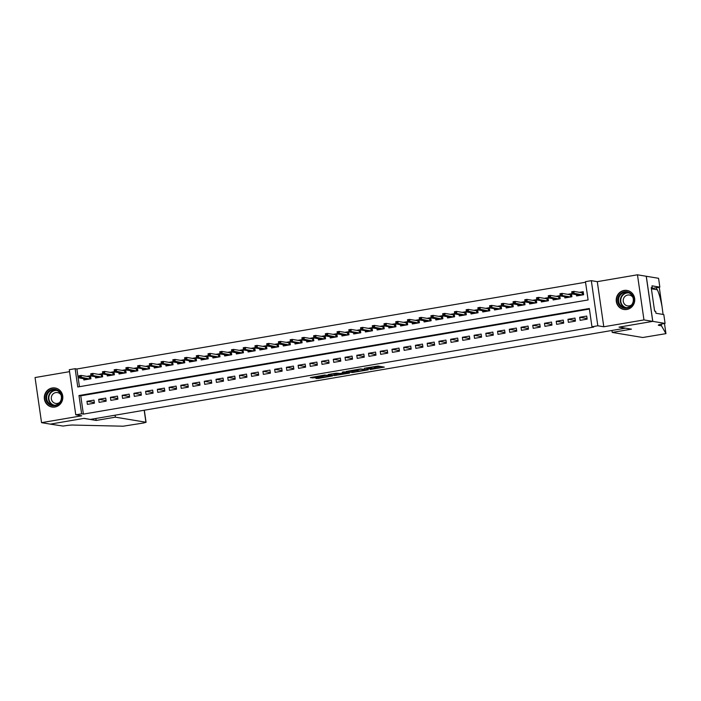<?xml version="1.0" encoding="UTF-8"?>
<svg xmlns="http://www.w3.org/2000/svg" width="701" height="701" viewBox="0 0 701 701"><rect width="100%" height="100%" fill="white"/><g stroke="black" fill="none" stroke-linecap="round" stroke-linejoin="round"><path stroke-width="1.05" d="M370.172 369.523L384.306 367.114L378.058 366.053L364.327 368.279L371.696 367.736L366.965 368.998L374.904 368.27L370.172 369.523M54.923 407.018A9.648 9.244 -80.6 0 0 55.134 387.986A9.648 9.244 -80.6 0 0 44.303 397.528A9.648 9.244 -80.6 0 0 54.923 407.018M626.834 309.474A9.648 9.244 -80.6 0 0 627.053 290.442A9.648 9.244 -80.6 0 0 616.214 299.984A9.648 9.244 -80.6 0 0 626.834 309.474M315.555 378.102L317.982 378.505L332.432 375.964L324.686 375.044L310.289 377.611L313.89 377.83L325.632 375.359L329.847 376.095L315.555 378.102M81.631 413.818L75.769 414.817L69.268 369.699L75.13 368.7L77.767 386.987L588.095 299.949L585.458 281.662L591.32 280.663L597.822 325.781L591.959 326.78L589.322 308.493L78.994 395.53L81.631 413.818L83.384 414.107L593.712 327.069L591.959 326.78M665.074 323.415L652.797 321.365L619.185 327.104L631.461 329.146L612.227 332.423L642.747 337.505L665.95 333.641L661.481 325.799L658.668 325.334A8.657 0.789 -8.2 0 1 658.318 325.168A8.657 0.789 -8.2 0 1 664.425 323.52L665.074 323.415L663.803 314.574L655.943 313.259L655.663 311.314L654.611 311.139L651.22 287.603L652.272 287.778L651.991 285.824L659.843 287.138L658.572 278.297L646.234 276.264L652.736 321.373L619.009 327.13L625.327 328.182L90.368 419.417L84.05 418.366L50.323 424.123L41.552 422.659L81.728 415.807L75.769 414.817M652.736 321.373L643.965 319.919L637.463 274.801L597.287 281.653L591.32 280.663M597.287 281.653L603.789 326.771L643.965 319.919M603.789 326.771L597.822 325.781M352.305 372.538L368.244 369.856L360.498 368.936L346.057 371.486L352.305 372.538L352.13 371.32L357.054 370.592M349.484 373.134L334.395 375.596L328.147 374.536L336.314 373.177L340.327 373.458L345.041 372.564L342.342 372.091L343.989 371.837L349.422 372.739M69.548 371.661L35.05 377.55L41.552 422.659M646.234 276.264L637.463 274.801M83.691 378.706L83.875 379.977L90.92 378.777L90.482 375.736L86.775 376.367M95.424 376.7L95.608 377.979L102.653 376.779L102.215 373.729L98.508 374.36M107.157 374.702L107.341 375.981L114.377 374.781L113.939 371.732L110.241 372.362M118.89 372.704L119.074 373.975L126.11 372.774L125.672 369.734L121.974 370.365M130.623 370.698L130.807 371.977L137.843 370.776L137.405 367.727L133.707 368.358M142.356 368.7L142.54 369.979L149.576 368.779L149.138 365.729L145.44 366.36M154.089 366.702L154.273 367.972L161.309 366.772L160.871 363.723L157.164 364.354M165.813 364.695L165.997 365.975L173.042 364.774L172.604 361.725L168.897 362.356M177.546 362.697L177.73 363.977L184.766 362.776L184.328 359.727L180.63 360.358M189.279 360.7L189.463 361.97L196.499 360.77L196.061 357.72L192.363 358.351M201.012 358.693L201.196 359.972L208.232 358.772L207.794 355.722L204.096 356.353M212.745 356.695L212.929 357.974L219.965 356.774L219.527 353.725L215.829 354.355M224.478 354.697L224.662 355.968L231.698 354.767L231.26 351.718L227.553 352.349M236.202 352.691L236.386 353.97L243.431 352.769L242.993 349.72L239.286 350.351M247.935 350.693L248.119 351.972L255.164 350.772L254.717 347.722L251.019 348.353M259.668 348.695L259.852 349.965L266.888 348.765L266.45 345.716L262.752 346.347M271.401 346.688L271.585 347.968L278.621 346.767L278.183 343.718L274.485 344.349M283.134 344.69L283.318 345.97L290.354 344.769L289.916 341.72L286.218 342.351M294.867 342.684L295.051 343.963L302.087 342.763L301.649 339.713L297.951 340.344M306.591 340.686L306.775 341.965L313.82 340.765L313.382 337.716L309.676 338.346M318.324 338.688L318.508 339.967L325.553 338.767L325.106 335.718L321.409 336.349M330.057 336.682L330.241 337.961L337.277 336.76L336.839 333.711L333.141 334.342M341.79 334.684L341.974 335.963L349.01 334.763L348.572 331.713L344.874 332.344M353.523 332.686L353.707 333.965L360.743 332.765L360.305 329.715L356.607 330.346M365.256 330.679L365.44 331.959L372.476 330.758L372.038 327.709L368.34 328.34M376.98 328.681L377.164 329.961L384.209 328.76L383.771 325.711L380.065 326.342M388.713 326.684L388.897 327.954L395.942 326.754L395.495 323.713L391.798 324.344M400.446 324.677L400.63 325.956L407.667 324.756L407.228 321.706L403.531 322.337M412.179 322.679L412.363 323.958L419.4 322.758L418.961 319.709L415.264 320.339M423.912 320.681L424.096 321.952L431.133 320.751L430.694 317.711L426.997 318.342M435.645 318.675L435.829 319.954L442.866 318.753L442.427 315.704L438.73 316.335M447.369 316.677L447.553 317.956L454.598 316.756L454.16 313.706L450.454 314.337M459.102 314.679L459.286 315.949L466.331 314.749L465.885 311.708L462.187 312.339M470.835 312.672L471.019 313.952L478.056 312.751L477.618 309.702L473.92 310.333M482.568 310.674L482.752 311.954L489.789 310.753L489.351 307.704L485.653 308.335M494.301 308.677L494.485 309.947L501.522 308.747L501.084 305.706L497.386 306.337M506.034 306.67L506.218 307.949L513.255 306.749L512.817 303.699L509.119 304.33M517.759 304.672L517.943 305.951L524.988 304.751L524.55 301.702L520.843 302.333M529.492 302.674L529.676 303.945L536.721 302.744L536.274 299.695L532.576 300.326M541.225 300.668L541.409 301.947L548.445 300.747L548.007 297.697L544.309 298.328M552.958 298.67L553.142 299.949L560.178 298.749L559.74 295.699L556.042 296.33M564.691 296.672L564.875 297.943L571.911 296.742L571.473 293.693L567.775 294.324M580.121 320.331L587.158 319.13L586.719 316.081L579.683 317.281L580.121 320.331M568.388 322.329L575.425 321.128L574.986 318.088L567.95 319.288L568.388 322.329M556.655 324.335L563.692 323.135L563.253 320.085L556.217 321.286L556.655 324.335M544.922 326.333L551.959 325.133L551.521 322.083L544.484 323.284L544.922 326.333M533.189 328.331L540.234 327.13L539.796 324.09L532.751 325.29L533.189 328.331M521.465 330.337L528.501 329.137L528.063 326.088L521.018 327.288L521.465 330.337M509.732 332.335L516.768 331.135L516.33 328.086L509.294 329.286L509.732 332.335M497.999 334.333L505.035 333.133L504.597 330.092L497.561 331.293L497.999 334.333M486.266 336.34L493.302 335.139L492.864 332.09L485.828 333.29L486.266 336.34M474.533 338.338L481.569 337.137L481.131 334.088L474.095 335.288L474.533 338.338M462.8 340.344L469.845 339.144L469.407 336.094L462.362 337.295L462.8 340.344M451.067 342.342L458.112 341.142L457.674 338.092L450.629 339.293L451.067 342.342M439.343 344.34L446.379 343.139L445.941 340.09L438.905 341.291L439.343 344.34M427.61 346.347L434.646 345.146L434.208 342.097L427.172 343.297L427.61 346.347M415.877 348.344L422.913 347.144L422.475 344.095L415.439 345.295L415.877 348.344M404.144 350.342L411.18 349.142L410.742 346.092L403.706 347.293L404.144 350.342M392.411 352.349L399.456 351.148L399.009 348.099L391.973 349.3L392.411 352.349M380.678 354.347L387.723 353.146L387.285 350.097L380.24 351.297L380.678 354.347M368.954 356.345L375.99 355.144L375.552 352.095L368.516 353.295L368.954 356.345M357.221 358.351L364.257 357.151L363.819 354.101L356.783 355.302L357.221 358.351M345.488 360.349L352.524 359.149L352.086 356.099L345.05 357.3L345.488 360.349M333.755 362.347L340.791 361.146L340.353 358.097L333.317 359.298L333.755 362.347M322.022 364.354L329.067 363.153L328.62 360.104L321.584 361.304L322.022 364.354M310.289 366.351L317.334 365.151L316.896 362.102L309.851 363.302L310.289 366.351M298.565 368.349L305.601 367.149L305.163 364.099L298.118 365.3L298.565 368.349M286.832 370.356L293.868 369.155L293.43 366.106L286.394 367.306L286.832 370.356M275.099 372.354L282.135 371.153L281.697 368.104L274.661 369.304L275.099 372.354M263.366 374.352L270.402 373.151L269.964 370.102L262.928 371.302L263.366 374.352M251.633 376.358L258.678 375.158L258.231 372.108L251.195 373.309L251.633 376.358M239.9 378.356L246.945 377.156L246.507 374.106L239.462 375.307L239.9 378.356M228.175 380.354L235.212 379.153L234.774 376.113L227.729 377.313L228.175 380.354M216.443 382.36L223.479 381.16L223.041 378.111L216.004 379.311L216.443 382.36M204.71 384.358L211.746 383.158L211.308 380.108L204.271 381.309L204.71 384.358M192.977 386.356L200.013 385.156L199.575 382.115L192.538 383.316L192.977 386.356M181.244 388.363L188.289 387.162L187.842 384.113L180.805 385.313L181.244 388.363M169.511 390.361L176.556 389.16L176.117 386.111L169.072 387.311L169.511 390.361M157.786 392.358L164.823 391.158L164.385 388.117L157.339 389.318L157.786 392.358M146.053 394.365L153.09 393.165L152.652 390.115L145.615 391.316L146.053 394.365M134.32 396.363L141.357 395.162L140.919 392.113L133.882 393.314L134.32 396.363M122.587 398.37L129.624 397.16L129.186 394.12L122.149 395.32L122.587 398.37M110.854 400.367L117.899 399.167L117.453 396.118L110.416 397.318L110.854 400.367M99.121 402.365L106.166 401.165L105.728 398.115L98.683 399.316L99.121 402.365M589.401 309.062L80.755 395.82L83.384 414.107M93.995 400.122L86.95 401.322L87.397 404.372L94.433 403.171L93.995 400.122M585.537 282.24L76.891 368.989L79.441 386.707M576.424 294.665L576.608 295.945L583.644 294.744L583.206 291.695L579.508 292.326M76.891 368.989L75.13 368.7M80.755 395.82L78.994 395.53M579.683 317.281L587.07 318.517M567.95 319.288L575.337 320.515M556.217 321.286L563.604 322.513M544.484 323.284L551.871 324.519M532.751 325.29L540.138 326.517M521.018 327.288L528.414 328.515M509.294 329.286L516.681 330.522M497.561 331.293L504.948 332.519M485.828 333.29L493.215 334.517M474.095 335.288L481.482 336.524M462.362 337.295L469.749 338.522M450.629 339.293L458.025 340.52M438.905 341.291L446.292 342.526M427.172 343.297L434.559 344.524M415.439 345.295L422.826 346.522M403.706 347.293L411.093 348.528M391.973 349.3L399.36 350.526M380.24 351.297L387.635 352.524M368.516 353.295L375.902 354.531M356.783 355.302L364.17 356.529M345.05 357.3L352.437 358.526M333.317 359.298L340.704 360.533M321.584 361.304L328.971 362.531M309.851 363.302L317.246 364.529M298.118 365.3L305.513 366.535M286.394 367.306L293.78 368.533M274.661 369.304L282.047 370.531M262.928 371.302L270.314 372.538M251.195 373.309L258.581 374.536M239.462 375.307L246.857 376.542M227.729 377.313L235.124 378.54M216.004 379.311L223.391 380.538M204.271 381.309L211.658 382.544M192.538 383.316L199.925 384.542M180.805 385.313L188.192 386.54M169.072 387.311L176.468 388.547M157.339 389.318L164.735 390.545M145.615 391.316L153.002 392.542M133.882 393.314L141.269 394.549M122.149 395.32L129.536 396.547M110.416 397.318L117.803 398.545M98.683 399.316L106.079 400.551M86.95 401.322L94.346 402.549M375.061 368.34L374.886 367.122L374.904 368.27M371.758 367.079L374.728 367.052M374.947 367.543L380.897 366.527M349.291 370.847L352.13 371.32M365.642 370.216L360.761 369.138L355.302 370.251L359.184 370.952L365.642 370.216M340.782 373.379L335.718 374.238L335.893 375.456M331.389 373.905L335.718 374.238M339.95 373.764L347.731 373.037L340.809 373.537M578.562 295.612L578.474 295.007M580.945 292.562L583.276 292.168M582.435 294.955L582.119 292.764L582.592 292.282L582.96 294.858M571.972 293.29L573.138 293.088L572.962 291.87L571.797 292.072L572.025 293.938L571.709 291.739L573.821 291.379L574.137 293.579L572.025 293.938L580.305 295.314M573.138 293.088L582.417 294.955M572.962 291.87L573.821 291.379L582.119 292.764M620.762 293.553A8.351 8 99.4 0 1 632.013 294.727A8.351 8 99.4 0 1 630.734 306.46A8.351 8 99.4 0 1 619.482 305.294A8.351 8 99.4 0 1 620.762 293.553M630.541 306.013A7.729 7.404 -80.6 0 0 627.193 292.413A7.729 7.404 -80.6 0 0 618.738 302.052A7.729 7.404 -80.6 0 0 630.541 306.013M632.942 297.461A5.503 5.275 -80.6 0 0 623.364 301.894A5.503 5.275 -80.6 0 0 631.732 304.751M629.042 291.02A9.586 9.183 -80.6 0 0 616.836 302.508A9.586 9.183 -80.6 0 0 625.949 309.579M48.842 391.097A8.351 8 99.4 0 1 60.093 392.262A8.351 8 99.4 0 1 58.823 404.004A8.351 8 99.4 0 1 47.572 402.838A8.351 8 99.4 0 1 48.842 391.097M58.621 403.557A7.729 7.404 -80.6 0 0 55.274 389.949A7.729 7.404 -80.6 0 0 46.827 399.596A7.729 7.404 -80.6 0 0 58.621 403.557M61.031 395.005A5.503 5.275 -80.6 0 0 51.453 399.439A5.503 5.275 -80.6 0 0 59.822 402.295M57.132 388.564A9.586 9.183 -80.6 0 0 44.925 400.052A9.586 9.183 -80.6 0 0 54.038 407.123M661.481 325.799L661.236 324.142M663.076 314.451L662.016 306.355C660.465 298.416 658.896 292.887 657.31 289.758L656.171 287.76M662.016 306.355L659.448 288.514L658.765 287.322M652.797 321.365L646.296 276.255M612.227 332.423L611.938 330.46M651.36 288.584L659.843 287.138M665.95 333.641L664.487 323.511L665.95 333.641M659.448 288.514L662.033 306.477M651.264 287.953L652.272 287.778M115.113 415.202L115.393 417.165L145.913 422.239L144.187 410.243M144.327 410.216L146.062 422.309L143.442 423.018L123.218 426.199L73.85 425.078A8.657 0.789 171.8 0 0 63.186 426.068L50.262 424.131L83.875 418.401L96.151 420.442L115.393 417.165M95.871 418.479L96.151 420.442M566.829 297.61L566.741 297.014M569.212 294.569L571.543 294.166M561.413 295.095L561.238 293.877L560.064 294.07L560.239 295.296L562.404 295.577L560.292 295.936L559.976 293.745L562.088 293.386L562.404 295.577L570.684 296.952L570.386 294.762L570.859 294.289L571.227 296.865M560.239 295.296L560.292 295.936L568.572 297.312M561.238 293.877L562.088 293.386L570.386 294.762M555.096 299.616L555.008 299.012M557.479 296.567L559.81 296.173M558.969 298.95L558.653 296.76L559.126 296.286L559.494 298.863M548.506 297.294L549.68 297.093L549.505 295.875L548.331 296.076L548.559 297.934L548.243 295.743L550.355 295.384L550.671 297.575L548.559 297.934L556.839 299.318M549.68 297.093L558.951 298.959M549.505 295.875L550.355 295.384L558.653 296.76M543.363 301.614L543.284 301.009M545.746 298.565L548.077 298.17M537.947 299.09L537.772 297.872L536.598 298.074L536.773 299.292L538.946 299.581L536.835 299.94L536.51 297.741L538.622 297.382L538.946 299.581L547.218 300.957L546.92 298.766L547.393 298.284L547.77 300.86M536.773 299.292L536.835 299.94L545.106 301.316M537.772 297.872L538.622 297.382L546.92 298.766M531.638 303.612L531.551 303.016M534.013 300.571L536.344 300.168M535.503 302.955L535.187 300.764L535.66 300.291L536.037 302.867M525.04 301.299L526.214 301.097L526.039 299.879L524.865 300.081L525.102 301.938L524.786 299.748L526.898 299.388L527.213 301.579L525.102 301.938L533.382 303.314M526.214 301.097L535.494 302.955M526.039 299.879L526.898 299.388L535.187 300.764M519.905 305.618L519.818 305.014M522.289 302.569L524.611 302.175M523.778 304.953L523.927 302.289L524.304 304.865M513.307 303.296L514.481 303.095L514.306 301.877L513.132 302.078L513.369 303.936L513.053 301.745L515.165 301.386L515.48 303.577L513.369 303.936L521.649 305.321M514.481 303.095L523.761 304.961M514.306 301.877L515.165 301.386L523.463 302.762M508.172 307.616L508.085 307.012M510.556 304.567L512.887 304.173M502.748 305.101L502.573 303.875L501.399 304.076L501.583 305.294L503.747 305.583L501.636 305.943L501.32 303.743L503.432 303.384L503.747 305.583L512.028 306.959L511.73 304.769L512.203 304.287L512.571 306.863M501.583 305.294L501.636 305.943L509.916 307.318M502.573 303.875L503.432 303.384L511.73 304.769M496.439 309.614L496.352 309.018M498.823 306.574L501.154 306.171M491.024 307.099L490.849 305.881L489.675 306.083L489.85 307.301L492.014 307.581L489.903 307.941L489.587 305.75L491.699 305.391L492.014 307.581L500.295 308.957L499.997 306.766L500.47 306.293L500.838 308.869M489.85 307.301L489.903 307.941L498.183 309.316M490.849 305.881L491.699 305.391L499.997 306.766M484.706 311.621L484.619 311.016M487.09 308.571L489.421 308.177M488.579 310.955L488.264 308.764L488.737 308.291L489.105 310.867M478.117 309.299L479.291 309.097L479.116 307.879L477.942 308.081L478.17 309.938L477.854 307.748L479.966 307.389L480.281 309.579L478.17 309.938L486.45 311.323M479.291 309.097L488.562 310.964M479.116 307.879L479.966 307.389L488.264 308.764M472.973 313.619L472.895 313.014M475.357 310.578L477.688 310.175M476.846 312.961L476.531 310.771L477.004 310.289L477.372 312.865M466.384 311.297L467.558 311.104L467.383 309.877L466.209 310.079L466.445 311.945L466.121 309.746L468.233 309.386L468.557 311.586L466.445 311.945L474.717 313.321M467.558 311.104L476.829 312.961M467.383 309.877L468.233 309.386L476.531 310.771M461.249 315.616L461.162 315.021M463.624 312.576L465.955 312.182M455.825 313.102L455.65 311.884L454.476 312.085L454.651 313.303L456.824 313.584L454.712 313.943L454.397 311.752L456.509 311.393L456.824 313.584L465.096 314.959L464.798 312.769L465.271 312.295L465.648 314.872M454.651 313.303L454.712 313.943L462.984 315.319M455.65 311.884L456.509 311.393L464.798 312.769M449.516 317.623L449.429 317.018M451.9 314.574L454.222 314.179M453.389 316.957L453.538 314.293L453.915 316.87M442.918 315.301L444.092 315.1L443.917 313.882L442.743 314.083L442.979 315.949L442.664 313.75L444.776 313.391L445.091 315.581L442.979 315.949L451.26 317.325M444.092 315.1L453.372 316.966M443.917 313.882L444.776 313.391L453.074 314.775M437.783 319.621L437.696 319.016M440.167 316.58L442.497 316.177M441.656 318.964L441.341 316.773L441.814 316.3L442.182 318.867M431.194 317.299L432.359 317.106L432.184 315.879L431.01 316.081L431.246 317.947L430.931 315.748L433.043 315.389L433.358 317.588L431.246 317.947L439.527 319.323M432.359 317.106L441.639 318.964M432.184 315.879L433.043 315.389L441.341 316.773M426.05 321.619L425.963 321.023M428.434 318.578L430.764 318.184M429.923 320.962L429.608 318.771L430.081 318.298L430.449 320.874M419.461 319.305L420.635 319.104L420.46 317.886L419.286 318.088L419.513 319.945L419.198 317.755L421.31 317.395L421.625 319.586L419.513 319.945L427.794 321.321M420.635 319.104L429.906 320.962M420.46 317.886L421.31 317.395L429.608 318.771M414.317 323.625L414.23 323.021M416.701 320.576L419.032 320.182M418.19 322.959L417.875 320.778L418.348 320.296L418.716 322.872M407.728 321.303L408.902 321.102L408.727 319.884L407.553 320.085L407.78 321.952L407.465 319.752L409.577 319.393L409.892 321.584L407.78 321.952L416.061 323.327M408.902 321.102L418.173 322.968M408.727 319.884L409.577 319.393L417.875 320.778M402.584 325.623L402.505 325.019M404.968 322.583L407.299 322.18M397.169 323.108L396.994 321.882L395.82 322.083L395.995 323.301L398.168 323.59L396.056 323.95L395.732 321.75L397.844 321.391L398.168 323.59L406.44 324.966L406.142 322.775L406.615 322.302L406.983 324.87M395.995 323.301L396.056 323.95L404.328 325.325M396.994 321.882L397.844 321.391L406.142 322.775M390.86 327.621L390.772 327.025M393.235 324.581L395.566 324.186M385.436 325.106L385.261 323.888L384.087 324.09L384.262 325.308L386.435 325.588L384.323 325.947L384.008 323.757L386.12 323.398L386.435 325.588L394.707 326.964L394.409 324.773L394.882 324.3L395.259 326.876M384.262 325.308L384.323 325.947L392.595 327.323M385.261 323.888L386.12 323.398L394.409 324.773M379.127 329.628L379.039 329.023M381.51 326.578L383.833 326.184M383 328.962L383.149 326.298L383.526 328.874M372.529 327.306L373.703 327.104L373.528 325.886L372.354 326.088L372.59 327.954L372.275 325.755L374.387 325.395L374.702 327.586L372.59 327.954L380.871 329.33M373.703 327.104L382.983 328.971M373.528 325.886L374.387 325.395L382.685 326.78M367.394 331.626L367.306 331.021M369.777 328.585L372.108 328.182M361.97 329.111L361.795 327.884L360.621 328.086L360.805 329.304L362.969 329.593L360.857 329.952L360.542 327.753L362.654 327.393L362.969 329.593L371.25 330.968L370.952 328.778L371.425 328.305L371.793 330.872M360.805 329.304L360.857 329.952L369.138 331.328M361.795 327.884L362.654 327.393L370.952 328.778M355.661 333.623L355.573 333.028M358.045 330.583L360.375 330.189M350.246 331.109L350.071 329.891L348.896 330.092L349.072 331.31L351.236 331.591L349.124 331.95L348.809 329.759L350.921 329.4L351.236 331.591L359.517 332.966L359.219 330.776L359.692 330.302L360.06 332.879M349.072 331.31L349.124 331.95L357.405 333.334M350.071 329.891L350.921 329.4L359.219 330.776M343.928 335.63L343.84 335.025M346.312 332.581L348.642 332.186M347.801 334.964L347.486 332.782L347.959 332.3L348.327 334.876M337.339 333.308L338.513 333.106L338.338 331.888L337.163 332.09L337.391 333.956L337.076 331.757L339.188 331.398L339.503 333.597L337.391 333.956L345.672 335.332M338.513 333.106L347.784 334.973M338.338 331.888L339.188 331.398L347.486 332.782M332.195 337.628L332.108 337.023M334.579 334.587L336.909 334.184M336.068 336.971L335.753 334.78L336.226 334.307L336.594 336.883M325.606 335.315L326.78 335.113L326.605 333.895L325.43 334.088L325.667 335.954L325.343 333.755L327.455 333.396L327.779 335.595L325.667 335.954L333.939 337.33M326.78 335.113L336.051 336.971M326.605 333.895L327.455 333.396L335.753 334.78M320.471 339.626L320.383 339.03M322.846 336.585L325.176 336.191M324.335 338.969L324.02 336.778L324.493 336.305L324.87 338.881M313.873 337.312L315.047 337.111L314.872 335.893L313.697 336.094L313.934 337.952L313.619 335.761L315.73 335.402L316.046 337.593L313.934 337.952L322.206 339.337M315.047 337.111L324.318 338.969M314.872 335.893L315.73 335.402L324.02 336.778M308.738 341.632L308.65 341.028M311.113 338.583L313.443 338.189M312.611 340.966L312.76 338.303L313.137 340.879M302.14 339.31L303.314 339.109L303.139 337.891L301.965 338.092L302.201 339.959L301.886 337.759L303.997 337.4L304.313 339.599L302.201 339.959L310.482 341.334M303.314 339.109L312.593 340.975M303.139 337.891L303.997 337.4L312.295 338.785M297.005 343.63L296.917 343.026M299.388 340.59L301.719 340.187M291.581 341.115L291.406 339.897L290.232 340.09L290.407 341.317L292.58 341.597L290.468 341.957L290.153 339.766L292.264 339.398L292.58 341.597L300.86 342.973L300.563 340.782L301.036 340.309L301.404 342.885M290.407 341.317L290.468 341.957L298.749 343.332M291.406 339.897L292.264 339.398L300.563 340.782M285.272 345.637L285.184 345.032M287.655 342.587L289.986 342.193M289.145 344.971L288.83 342.78L289.303 342.307L289.671 344.883M278.683 343.315L279.857 343.113L279.673 341.895L278.507 342.097L278.735 343.954L278.42 341.764L280.531 341.405L280.847 343.595L278.735 343.954L287.016 345.339M279.857 343.113L289.127 344.971M279.673 341.895L280.531 341.405L288.83 342.78M273.539 347.635L273.451 347.03M275.922 344.585L278.253 344.191M277.412 346.969L277.097 344.787L277.57 344.305L277.938 346.881M266.95 345.313L268.124 345.111L267.948 343.893L266.774 344.095L267.002 345.961L266.687 343.762L268.798 343.402L269.114 345.602L267.002 345.961L275.283 347.337M268.124 345.111L277.394 346.977M267.948 343.893L268.798 343.402L277.097 344.787M261.806 349.633L261.718 349.037M264.189 346.592L266.52 346.189M256.391 347.118L256.215 345.9L255.041 346.092L255.217 347.319L257.381 347.6L255.269 347.959L254.954 345.768L257.065 345.4L257.381 347.6L265.661 348.975L265.364 346.785L265.837 346.312L266.205 348.888M255.217 347.319L255.269 347.959L263.55 349.335M256.215 345.9L257.065 345.4L265.364 346.785M250.082 351.639L249.994 351.035M252.456 348.59L254.787 348.195M244.658 349.116L244.483 347.898L243.308 348.099L243.484 349.317L245.657 349.597L243.545 349.957L243.229 347.766L245.341 347.407L245.657 349.597L253.928 350.982L253.631 348.783L254.104 348.309L254.481 350.886M243.484 349.317L243.545 349.957L251.817 351.341M244.483 347.898L245.341 347.407L253.631 348.783M238.349 353.637L238.261 353.032M240.723 350.588L243.054 350.193M242.222 352.98L242.371 350.307L242.748 352.883M231.751 351.315L232.925 351.113L232.75 349.895L231.575 350.097L231.812 351.963L231.496 349.764L233.608 349.405L233.924 351.604L231.812 351.963L240.093 353.339M232.925 351.113L242.204 352.98M232.75 349.895L233.608 349.405L241.906 350.789M226.616 355.635L226.528 355.039M228.999 352.594L231.321 352.191M230.489 354.978L230.173 352.787L230.647 352.314L231.015 354.89M220.018 353.322L221.192 353.12L221.017 351.902L219.842 352.095L220.079 353.961L219.763 351.771L221.875 351.403L222.191 353.602L220.079 353.961L228.36 355.337M221.192 353.12L230.471 354.978M221.017 351.902L221.875 351.403L230.173 352.787M214.883 357.641L214.795 357.037M217.266 354.592L219.597 354.198M209.468 355.118L209.284 353.9L208.118 354.101L208.293 355.319L210.458 355.6L208.346 355.959L208.031 353.768L210.142 353.409L210.458 355.6L218.738 356.984L218.44 354.785L218.914 354.312L219.282 356.888M208.293 355.319L208.346 355.959L216.627 357.344M209.284 353.9L210.142 353.409L218.44 354.785M203.15 359.639L203.062 359.035M205.533 356.59L207.864 356.196M197.735 357.116L197.559 355.898L196.385 356.099L196.56 357.317L198.725 357.606L196.613 357.966L196.298 355.766L198.409 355.407L198.725 357.606L207.005 358.982L206.707 356.791L207.181 356.31L207.549 358.886M196.56 357.317L196.613 357.966L204.894 359.341M197.559 355.898L198.409 355.407L206.707 356.791M191.417 361.637L191.329 361.041M193.8 358.597L196.131 358.193M186.002 359.122L185.826 357.904L184.652 358.097L184.827 359.324L186.992 359.604L184.88 359.964L184.565 357.773L186.676 357.414L186.992 359.604L195.272 360.98L194.974 358.789L195.448 358.316L195.816 360.892M184.827 359.324L184.88 359.964L193.161 361.339M185.826 357.904L186.676 357.414L194.974 358.789M179.693 363.644L179.605 363.039M182.067 360.594L184.398 360.2M183.557 362.978L183.241 360.787L183.715 360.314L184.091 362.89M173.094 361.322L174.269 361.12L174.093 359.902L172.919 360.104L173.156 361.961L172.84 359.771L174.952 359.411L175.268 361.602L173.156 361.961L181.428 363.346M174.269 361.12L183.539 362.987M174.093 359.902L174.952 359.411L183.241 360.787M167.96 365.642L167.872 365.037M170.334 362.592L172.665 362.198M162.536 363.118L162.36 361.9L161.186 362.102L161.361 363.32L163.535 363.609L161.423 363.968L161.107 361.769L163.219 361.409L163.535 363.609L171.815 364.984L171.982 362.312L172.358 364.888M161.361 363.32L161.423 363.968L169.703 365.344M162.36 361.9L163.219 361.409L171.517 362.794M156.227 367.639L156.139 367.044M158.61 364.599L160.932 364.196M150.803 365.125L150.627 363.907L149.453 364.108L149.628 365.326L151.802 365.607L149.69 365.966L149.374 363.775L151.486 363.416L151.802 365.607L160.082 366.982L159.784 364.792L160.257 364.318L160.625 366.895M149.628 365.326L149.69 365.966L157.97 367.342M150.627 363.907L151.486 363.416L159.784 364.792M144.494 369.646L144.406 369.041M146.877 366.597L149.208 366.202M139.07 367.122L138.894 365.904L137.729 366.106L137.904 367.324L140.069 367.604L137.957 367.964L137.641 365.773L139.753 365.414L140.069 367.604L148.349 368.989L148.051 366.789L148.524 366.316L148.892 368.892M137.904 367.324L137.957 367.964L146.237 369.348M138.894 365.904L139.753 365.414L148.051 366.789M132.761 371.644L132.673 371.039M135.144 368.603L137.475 368.2M136.634 370.987L136.318 368.796L136.791 368.314L137.159 370.89M126.171 369.322L127.345 369.129L127.17 367.902L125.996 368.104L126.224 369.97L125.908 367.771L128.02 367.412L128.336 369.611L126.224 369.97L134.504 371.346M127.345 369.129L136.616 370.987M127.17 367.902L128.02 367.412L136.318 368.796M121.028 373.642L120.94 373.046M123.411 370.601L125.742 370.207M124.901 372.985L124.585 370.794L125.058 370.321L125.426 372.897M114.438 371.328L115.612 371.127L115.437 369.909L114.263 370.11L114.491 371.968L114.175 369.777L116.287 369.418L116.603 371.609L114.491 371.968L122.771 373.344M115.612 371.127L124.883 372.985M115.437 369.909L116.287 369.418L124.585 370.794M109.295 375.648L109.216 375.044M111.678 372.599L114.009 372.205M103.879 373.125L103.704 371.907L102.53 372.108L102.705 373.326L104.878 373.607L102.767 373.975L102.451 371.775L104.563 371.416L104.878 373.607L113.15 374.991L112.852 372.801L113.325 372.319L113.702 374.895M102.705 373.326L102.767 373.975L111.038 375.35M103.704 371.907L104.563 371.416L112.852 372.801M97.57 377.646L97.483 377.042M99.945 374.606L102.276 374.203M92.146 375.131L91.971 373.905L90.797 374.106L90.972 375.324L93.145 375.613L91.034 375.973L90.718 373.773L92.83 373.414L93.145 375.613L101.426 376.989L101.592 374.316L101.969 376.893M90.972 375.324L91.034 375.973L99.314 377.348M91.971 373.905L92.83 373.414L101.128 374.798M85.837 379.644L85.75 379.048M88.221 376.603L90.543 376.209M89.71 378.987L89.395 376.796L89.868 376.323L90.236 378.899M79.239 377.331L80.413 377.129L80.238 375.911L79.064 376.113L79.301 377.97L78.985 375.78L81.097 375.421L81.412 377.611L79.301 377.97L87.581 379.346M80.413 377.129L89.693 378.987M80.238 375.911L81.097 375.421L89.395 376.796M374.211 366.965L374.387 368.183M371.6 367.044L371.696 367.736M371.109 367.131L371.18 367.648M353.619 371.18L353.803 372.397M366.237 370.058L366.159 369.488L366.202 370.04M334.219 374.378L334.395 375.596M344.91 371.986L344.988 372.546M347.521 372.424L347.6 372.976M346.084 372.187L346.163 372.739M329.628 375.482L329.707 376.034M313.759 376.91L313.89 377.83M312.278 377.164L312.392 377.962M317.868 377.708L317.982 378.505M316.388 377.962L316.493 378.645M625.572 307.757A7.729 7.404 99.4 0 1 628.096 292.624M629.007 292.974A7.474 7.159 -80.6 0 0 620.955 302.245A7.474 7.159 -80.6 0 0 626.554 307.721M53.662 405.301A7.729 7.404 99.4 0 1 56.185 390.168M57.096 390.518A7.474 7.159 -80.6 0 0 49.044 399.789A7.474 7.159 -80.6 0 0 54.643 405.266M657.31 289.758L651.387 288.777M371.749 367.017L371.863 367.806M344.962 371.994L345.041 372.564M347.652 372.441L347.731 373.037M329.759 375.499L329.847 376.095M624.17 309.465L624.924 309.588M627.316 290.547L628.07 290.678M52.26 407.009L53.004 407.132M55.405 388.091L56.159 388.214"/></g></svg>
